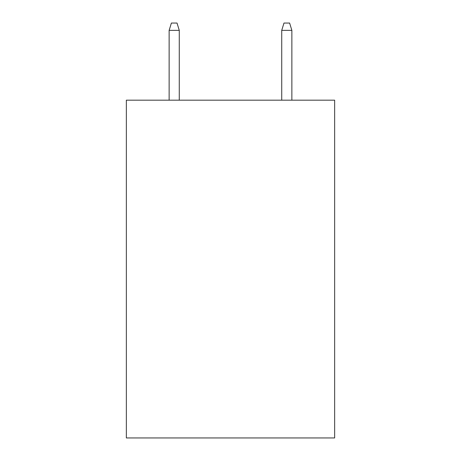 <?xml version="1.0" encoding="UTF-8"?>
<svg xmlns="http://www.w3.org/2000/svg" width="461" height="461" viewBox="0 0 461 461"><rect width="100%" height="100%" fill="white"/><g stroke="black" fill="none" stroke-linecap="round" stroke-linejoin="round"><path stroke-width="0.69" d="M334.646 100.175L334.646 437.95L126.354 437.95L126.354 100.175L334.646 100.175M179.271 100.175L179.271 30.368L169.135 30.368L169.135 100.175M169.135 30.368L171.388 23.05L177.018 23.05L179.271 30.368M281.729 30.368L283.982 23.05L289.612 23.05L291.865 30.368L281.729 30.368L281.729 100.175M291.865 30.368L291.865 100.175"/></g></svg>
